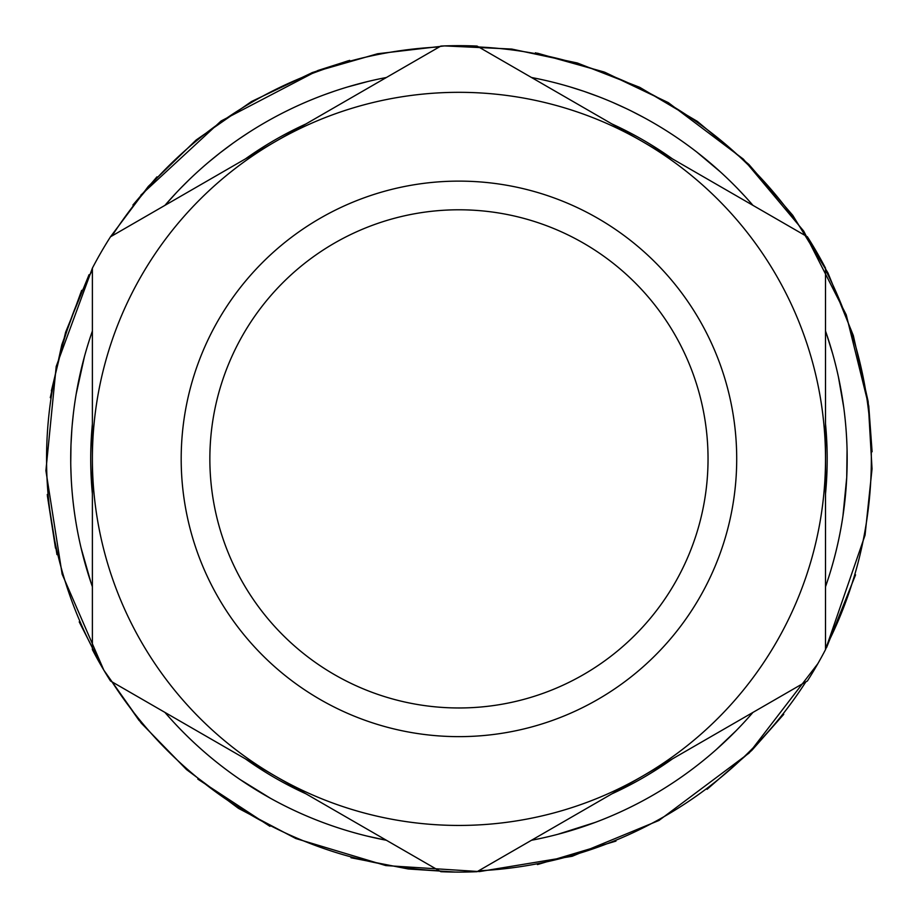 <?xml version="1.0" encoding="UTF-8"?>
<svg xmlns="http://www.w3.org/2000/svg" width="918" height="918" viewBox="0 0 918 918"><rect width="100%" height="100%" fill="white"/><g stroke="black" fill="none" stroke-linecap="round" stroke-linejoin="round"><path stroke-width="1.38" d="M477.05 871.698A413.215 413.215 0 0 1 440.847 871.698L275.664 776.33A366.557 366.557 0 0 1 92.385 458.885L92.385 649.611A413.215 413.215 0 0 0 110.493 680.972L275.664 776.33A366.557 366.557 0 0 0 642.221 776.33L807.404 680.972A413.215 413.215 0 0 0 825.511 649.611L825.511 458.885A366.557 366.557 0 0 1 642.221 776.33L477.05 871.698M92.385 268.148L92.385 458.885A366.557 366.557 0 0 1 275.664 141.429L110.493 236.798A413.215 413.215 0 0 0 92.385 268.148L56.205 366.443L45.9 470.67L62.126 574.129L103.837 670.174L139.157 720.573L103.837 670.174L141.269 723.132L186.515 769.571L238.473 808.368L295.86 838.547L385.801 865.571L479.517 871.584L572.178 856.276L658.986 820.451L749.214 752.967L817.869 663.634M807.404 236.798A413.215 413.215 0 0 1 825.511 268.148L825.511 458.885A366.557 366.557 0 0 0 642.221 141.429L477.05 46.061A413.215 413.215 0 0 0 440.847 46.061L275.664 141.429A366.557 366.557 0 0 1 642.221 141.429L807.404 236.798M458.943 736.638A277.752 277.752 0 0 0 699.493 320.003A277.752 277.752 0 0 0 218.404 320.003A277.752 277.752 0 0 0 458.943 736.638M458.943 707.973A249.099 249.099 0 0 1 243.224 334.336A249.099 249.099 0 0 1 674.673 334.336A249.099 249.099 0 0 1 458.943 707.973M164.93 205.368A388.222 388.222 0 0 1 386.398 77.502A388.222 388.222 0 0 0 164.93 205.368L176.325 192.723A388.222 388.222 0 0 1 184.633 184.162M167.363 202.58L168.832 200.916M366.925 836.046L386.398 840.268A388.222 388.222 0 0 1 164.93 712.402A388.222 388.222 0 0 0 240.447 779.772M269.043 797.49A388.222 388.222 0 0 0 367.464 836.172M546.761 837.044A388.222 388.222 0 0 0 551.305 835.954A388.222 388.222 0 0 1 546.761 837.044M557.674 834.347L595.449 822.321A388.222 388.222 0 0 0 686.4 773.495A388.222 388.222 0 0 1 674.776 781.585M745.072 721.273A388.222 388.222 0 0 0 752.955 712.402A388.222 388.222 0 0 1 531.499 840.268A388.222 388.222 0 0 0 752.955 712.402A388.222 388.222 0 0 1 745.072 721.273M825.511 586.751A388.222 388.222 0 0 0 825.511 331.019L826.452 333.773L825.511 331.019A388.222 388.222 0 0 1 825.511 586.751A388.222 388.222 0 0 0 842.942 515.973L846.717 477.521M846.729 477.429L847.062 449.648A388.222 388.222 0 0 0 845.948 428.121M843.711 407.225L838.409 376.896A388.222 388.222 0 0 0 835.988 366.385L834.405 360.154M537.937 78.787A388.222 388.222 0 0 0 532.291 77.651A388.222 388.222 0 0 0 531.499 77.502A388.222 388.222 0 0 1 752.955 205.368A388.222 388.222 0 0 0 745.186 196.624L736.844 187.788M720.343 171.861L696.705 151.986A388.222 388.222 0 0 0 644.207 117.722A388.222 388.222 0 0 0 644.046 117.63L631.32 111.021A388.222 388.222 0 0 0 625.973 108.427L612.868 102.483A388.222 388.222 0 0 0 612.742 102.426A388.222 388.222 0 0 0 599.592 97.033A388.222 388.222 0 0 1 606.97 99.993M567.978 86.292A388.222 388.222 0 0 0 562.883 84.835A388.222 388.222 0 0 1 574.152 88.151L575.758 88.656M347.497 87.003A388.222 388.222 0 0 0 340.647 89.126A388.222 388.222 0 0 1 347.497 87.003L367.911 81.484M302.711 103.482A388.222 388.222 0 0 1 315.149 98.272L309.309 100.659A388.222 388.222 0 0 0 302.711 103.482A388.222 388.222 0 0 0 297.134 105.995M290.799 108.967L284.901 111.858A388.222 388.222 0 0 0 276.215 116.356M248.801 132.456L239.437 138.675A388.222 388.222 0 0 0 233.631 142.738A388.222 388.222 0 0 1 244.555 135.233M207.388 163.197L207.296 163.266A388.222 388.222 0 0 0 197.06 172.297M75.184 400.225A388.222 388.222 0 0 1 78.661 380.798A388.222 388.222 0 0 0 73.314 414.087L72.201 425.08A388.222 388.222 0 0 0 71.891 428.821L70.973 445.058A388.222 388.222 0 0 0 70.961 445.425A388.222 388.222 0 0 0 70.801 466.711L71.225 478.485A388.222 388.222 0 0 0 81.209 548.505L84.215 560.313M201.604 168.212A388.222 388.222 0 0 1 207.296 163.266A388.222 388.222 0 0 1 212.242 159.135L213.55 158.057M220.412 152.595L232.782 143.346M219.689 153.157L208.799 161.993M257.51 127.005A388.222 388.222 0 0 1 262.812 123.85M584.1 91.387L598.616 96.654M583.228 91.1L569.871 86.843M826.452 333.773L832.615 353.579A388.222 388.222 0 0 1 832.81 354.279M825.844 331.983L826.246 333.165M84.192 357.515A388.222 388.222 0 0 1 91.628 333.223A388.222 388.222 0 0 1 92.385 331.019A388.222 388.222 0 0 0 92.385 586.751A388.222 388.222 0 0 1 90.389 580.865M81.082 547.966L90.848 582.23M84.433 356.632L76.16 394.143M240 779.474L270.305 798.19M556.388 834.68L553.91 835.311M716.338 749.513L735.88 730.946M845.501 494.802L845.386 496.007M845.271 497.154L844.663 502.869M844.514 504.234L844.181 506.897M844.124 507.402L844.032 508.136M843.837 509.639L843.665 510.901M838.409 376.896L838.409 376.908A388.222 388.222 0 0 0 835.988 366.385M845.696 425.045L845.822 426.572M845.845 426.939A388.222 388.222 0 0 1 845.903 427.524M712.85 165.194L709.281 162.153M704.932 158.539L702.465 156.53M696.705 151.986L696.716 151.998A388.222 388.222 0 0 0 649.726 120.774M721.628 173.032L723.143 174.431M546.439 80.646L547.438 80.887M351.169 85.925L353.235 85.328M324.57 94.657L334.347 91.203A388.222 388.222 0 0 1 334.703 91.077M309.515 100.567L315.149 98.272M323.687 94.99L324.272 94.772M189.097 179.779L180.272 188.592A388.222 388.222 0 0 0 176.325 192.723M538.717 78.948L537.799 78.753M707.962 161.052L713.309 165.607M714.56 166.686L718.278 169.979M841.037 390.161L840.854 389.175M843.768 407.626L843.86 408.303M242.845 781.402L243.763 782.01M250.625 786.474L258.44 791.316M70.743 462.695L70.961 445.425M83.4 360.51L83.917 358.548M81.886 551.316L82.15 552.384M370.275 836.837L371.354 837.09M379.352 838.857L380.373 839.063M191.105 739.908A388.222 388.222 0 0 0 204.898 752.439M277.534 802.114A388.222 388.222 0 0 0 324.559 823.102M595.449 822.321A388.222 388.222 0 0 0 604.973 818.592M842.116 521.298A388.222 388.222 0 0 0 842.942 515.973M847.062 449.648A388.222 388.222 0 0 0 846.671 439.148M532.291 77.651A388.222 388.222 0 0 0 531.499 77.502A388.222 388.222 0 0 1 752.955 205.368A388.222 388.222 0 0 0 745.186 196.624M284.901 111.858A388.222 388.222 0 0 0 281.677 113.499M72.258 493.345A388.222 388.222 0 0 0 73.394 504.349M112.042 681.867A412.389 412.389 0 0 0 439.286 870.803M478.611 870.803A412.389 412.389 0 0 0 805.843 681.867M825.511 647.821A412.389 412.389 0 0 0 825.511 269.949M805.843 235.903A412.389 412.389 0 0 0 478.611 46.967M439.286 46.967A412.389 412.389 0 0 0 112.042 235.903M92.385 269.949A412.389 412.389 0 0 0 92.385 647.821M164.93 712.402A388.222 388.222 0 0 0 386.398 840.268M92.385 331.019A388.222 388.222 0 0 0 92.385 586.751M245.37 758.842A368.221 368.221 0 0 0 305.969 793.829A368.221 368.221 0 0 1 245.37 758.842M611.927 793.829A368.221 368.221 0 0 0 672.527 758.842A368.221 368.221 0 0 1 611.927 793.829M825.511 493.873A368.221 368.221 0 0 0 825.511 423.898A368.221 368.221 0 0 1 825.511 493.873M672.527 158.929A368.221 368.221 0 0 0 611.927 123.941A368.221 368.221 0 0 1 672.527 158.929M305.969 123.941A368.221 368.221 0 0 0 245.37 158.929A368.221 368.221 0 0 1 305.969 123.941M92.385 423.898A368.221 368.221 0 0 0 92.385 493.873A368.221 368.221 0 0 1 92.385 423.898M197.829 779.13L269.926 826.326L197.829 779.13M350.986 857.745L408.258 868.979L455.867 872.089L408.258 868.979L350.986 857.745M537.466 864.572L615.967 841.095L537.466 864.572M707.078 789.308L751.911 750.281L783.754 714.319L751.911 750.281L707.078 789.308M826.533 647.638L855.565 574.817L826.533 647.638M535.412 52.808L604.033 71.971L668.338 102.644L743.362 159.135L803.709 231.095L846.235 314.817L868.761 405.997L872.1 451.771L868.761 405.997L846.235 314.817L803.709 231.095L743.362 159.135L668.338 102.644L605.019 72.35L537.478 53.198M347.933 60.863L311.845 72.74M156.967 176.83L132.903 205.035M81.668 290.34L61.827 344.663L50.295 397.689M47.266 494.492L56.973 554.633M79.338 622.117L103.837 670.174L79.223 621.853M349.701 60.37L317.938 70.479L221.054 121.015L140.821 195.178M89.057 274.689L65.614 332.247L51.374 390.85M47.392 495.869L55.482 548.138M825.511 649.611L865.043 535.217L872.043 468.891L868.153 401.545L853.315 335.518L827.933 272.864L792.773 215.34L748.859 164.437L697.405 121.417L639.731 87.325L577.319 62.986L511.716 49.056L444.564 45.911L377.596 53.749L312.636 72.442L251.532 101.508L196.131 140.018L148.257 186.457L110.493 236.798"/></g></svg>
